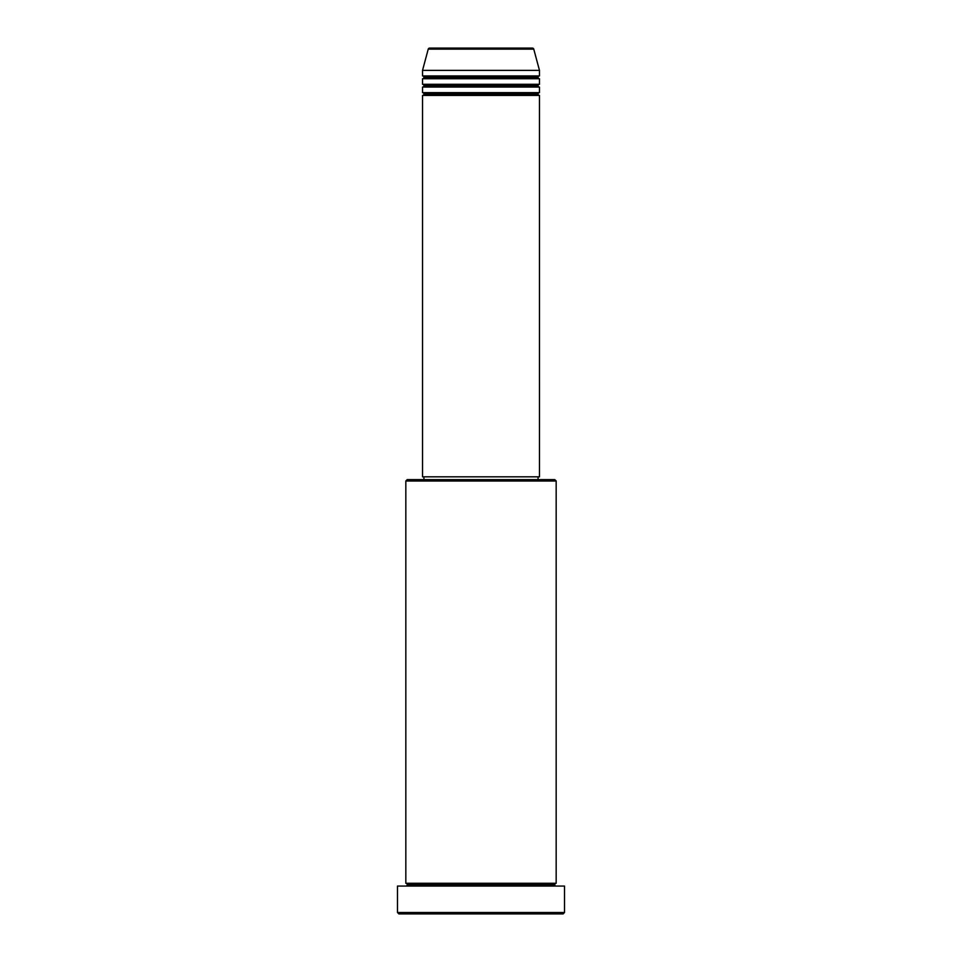 <?xml version="1.0" encoding="UTF-8"?>
<svg xmlns="http://www.w3.org/2000/svg" width="962" height="962" viewBox="0 0 962 962"><rect width="100%" height="100%" fill="white"/><g stroke="black" fill="none" stroke-linecap="round" stroke-linejoin="round"><path stroke-width="0.72" stroke-dasharray="4.81 3.61" d="M422.534 95.43L539.466 95.43L422.534 95.43M538.071 94.035L423.929 94.035L538.071 94.035M539.466 92.641L422.534 92.641L539.466 92.641M422.534 87.073L539.466 87.073L422.534 87.073M538.071 85.678L423.929 85.678L538.071 85.678M539.466 84.295L422.534 84.295L539.466 84.295M422.534 78.728L539.466 78.728L422.534 78.728M538.071 77.333L423.929 77.333L538.071 77.333M539.466 75.938L422.534 75.938L539.466 75.938M405.832 886.062L564.514 886.062L405.832 886.062M554.773 884.667L407.227 884.667L554.773 884.667M556.168 883.272L405.832 883.272L556.168 883.272M423.929 479.605L554.773 479.605L423.929 479.605M538.071 476.827L423.929 476.827L538.071 476.827M422.534 70.37L539.466 70.37L422.534 70.37M428.234 49.134L533.766 49.134L428.234 49.134M398.869 913.9L563.131 913.9L398.869 913.9M564.514 912.505L397.486 912.505L564.514 912.505M405.832 481L556.168 481L405.832 481M422.534 476.827L539.466 476.827L422.534 476.827M423.929 476.827L537.794 476.827L423.929 476.827"/><path stroke-width="1.44" d="M532.431 48.1L429.569 48.1A1.395 1.395 0 0 0 428.234 49.134L533.766 49.134A1.395 1.395 0 0 0 532.431 48.1L429.569 48.1A1.395 1.395 0 0 0 428.234 49.134L422.534 70.37L539.466 70.37L533.766 49.134L428.234 49.134L422.534 70.37L422.534 75.938A1.395 1.395 0 0 1 423.929 77.333A1.395 1.395 0 0 1 422.534 78.728L422.534 84.295A1.395 1.395 0 0 1 423.929 85.678A1.395 1.395 0 0 1 422.534 87.073L422.534 92.641A1.395 1.395 0 0 1 423.929 94.035A1.395 1.395 0 0 1 422.534 95.43L422.534 476.827L539.466 476.827L539.466 95.43A1.395 1.395 0 0 1 538.071 94.035A1.395 1.395 0 0 1 539.454 92.641L539.466 87.073A1.395 1.395 0 0 1 538.071 85.678A1.395 1.395 0 0 1 539.454 84.295L539.466 78.728A1.395 1.395 0 0 1 538.071 77.333A1.395 1.395 0 0 1 539.454 75.938L539.466 70.37L422.534 70.37L422.534 75.938L539.466 75.938A1.395 1.395 0 0 0 538.071 77.333L423.929 77.333A1.395 1.395 0 0 0 422.534 75.938L539.466 75.938L539.466 70.37L533.766 49.134A1.395 1.395 0 0 0 532.431 48.1L532.178 48.1M556.168 481L554.773 479.605L407.227 479.605L405.832 481L556.168 481L405.832 481L405.832 883.272A1.395 1.395 0 0 1 407.227 884.667A1.395 1.395 0 0 1 405.832 886.062A1.395 1.395 0 0 0 407.227 884.667A1.395 1.395 0 0 0 405.832 883.272L556.168 883.272L556.168 481L556.168 883.272A1.395 1.395 0 0 0 554.773 884.667A1.395 1.395 0 0 1 556.168 883.272L405.832 883.272L405.832 481L407.227 479.605L554.773 479.605L556.168 481M397.486 912.505L398.869 913.9L563.131 913.9L564.514 912.505L397.486 912.505L564.514 912.505L564.514 886.062L397.486 886.062L397.486 912.505L397.486 886.062L564.514 886.062L564.514 912.505L563.131 913.9L398.869 913.9L397.486 912.505M556.168 886.062A1.395 1.395 0 0 1 554.773 884.667L407.227 884.667L554.773 884.667A1.395 1.395 0 0 0 556.168 886.062M422.534 92.641L539.466 92.641A1.395 1.395 0 0 0 538.071 94.035L423.929 94.035A1.395 1.395 0 0 0 422.534 92.641L422.534 87.073A1.395 1.395 0 0 0 423.929 85.678A1.395 1.395 0 0 0 422.534 84.295L539.466 84.295A1.395 1.395 0 0 0 538.071 85.678L423.929 85.678L538.071 85.678A1.395 1.395 0 0 0 539.454 87.073L422.534 87.073L539.466 87.073L539.466 92.641L422.534 92.641M539.466 95.43L422.534 95.43A1.395 1.395 0 0 0 423.929 94.035L538.071 94.035A1.395 1.395 0 0 0 539.454 95.43L539.466 476.827L422.534 476.827L422.534 95.43L539.466 95.43M538.071 479.605L538.071 476.827L538.071 479.605M423.929 476.827L423.929 479.605L423.929 476.827M539.466 78.728L422.534 78.728A1.395 1.395 0 0 0 423.929 77.333L538.071 77.333A1.395 1.395 0 0 0 539.454 78.728L539.466 84.295L422.534 84.295L422.534 78.728L539.466 78.728"/></g></svg>
